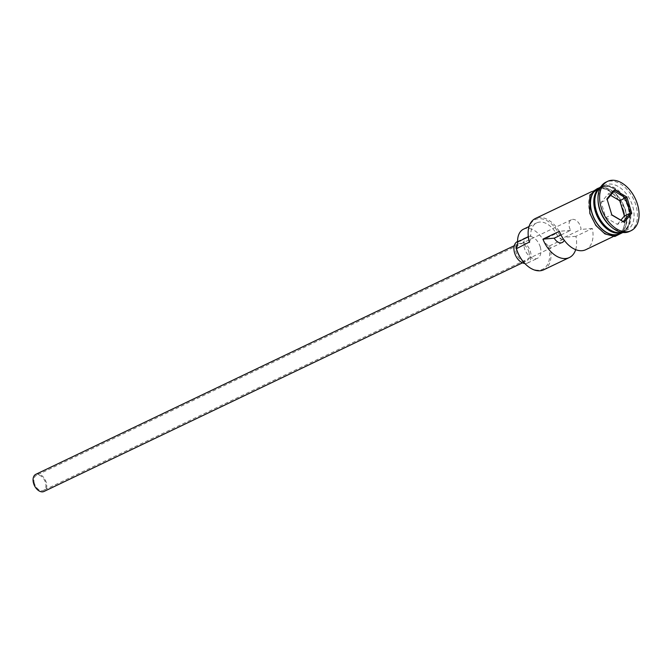 <?xml version="1.0" encoding="UTF-8"?>
<svg xmlns="http://www.w3.org/2000/svg" width="672" height="672" viewBox="0 0 672 672"><rect width="100%" height="100%" fill="white"/><g stroke="black" fill="none" stroke-linecap="round" stroke-linejoin="round"><path stroke-width="0.5" stroke-dasharray="3.36 2.52" d="M543.766 269.774A24.94 16.027 64.5 0 0 549.595 245.851L548.117 245.599A23.982 15.414 -115.5 0 1 548.31 246.221A23.982 15.414 -115.5 0 1 544.883 267.809A23.982 15.414 -115.5 0 1 526.31 264.936M34.39 483.353A8.316 5.342 -115.5 0 1 36.338 475.381A8.316 5.342 -115.5 0 1 45.444 482.404A8.316 5.342 -115.5 0 1 43.504 490.384A8.316 5.342 -115.5 0 1 34.39 483.353M560.986 234.948L570.646 230.328A8.316 5.342 -115.5 0 1 569.503 227.674A8.316 5.342 -115.5 0 1 571.452 219.694A8.316 5.342 -115.5 0 1 580.558 226.724A8.316 5.342 -115.5 0 1 581.028 229.438L564.614 237.275A8.316 5.342 -115.5 0 1 564.203 240.198M35.826 474.314A9.5 6.107 -115.5 0 1 46.234 482.336A9.5 6.107 -115.5 0 1 44.016 491.45M528.822 251.748A9.5 6.107 -115.5 0 1 526.604 260.862A9.5 6.107 -115.5 0 1 516.188 252.84A9.5 6.107 -115.5 0 1 518.414 243.726A9.5 6.107 -115.5 0 1 528.822 251.748M517.39 241.584A11.878 7.636 -115.5 0 1 530.401 251.614A11.878 7.636 -115.5 0 1 527.629 263.012A11.878 7.636 -115.5 0 1 524.782 263.474M540.254 246.91A11.878 7.636 -115.5 0 1 537.474 258.3A11.878 7.636 -115.5 0 1 524.454 248.27A11.878 7.636 -115.5 0 1 527.234 236.872A11.878 7.636 -115.5 0 1 540.254 246.91M621.676 232.336A24.94 16.027 64.5 0 0 623.54 231.655A24.94 16.027 64.5 0 0 629.37 207.732A24.94 16.027 64.5 0 0 602.036 186.656A24.94 16.027 64.5 0 0 600.34 187.673M621.97 232.386A24.94 16.027 64.5 0 0 622.549 232.126A24.94 16.027 64.5 0 0 628.387 208.202A24.94 16.027 64.5 0 0 601.054 187.127A24.94 16.027 64.5 0 0 600.482 187.421M609.781 225.624A24.94 16.027 64.5 0 0 626.816 230.084A24.94 16.027 64.5 0 0 632.654 206.161A24.94 16.027 64.5 0 0 605.321 185.086A24.94 16.027 64.5 0 0 598.088 201.146M629.488 231.445A27.308 17.556 64.5 0 0 635.872 205.246A27.308 17.556 64.5 0 0 605.934 182.162M575.677 249.64A24.94 16.027 64.5 0 0 575.896 236.309L592.318 228.463A24.94 16.027 -115.5 0 1 585.782 249.698M549.595 245.851L562.724 239.576A24.94 16.027 64.5 0 0 535.391 218.501M590.293 213.41A24.94 16.027 64.5 0 0 617.627 234.478A24.94 16.027 64.5 0 0 623.465 210.554A24.94 16.027 64.5 0 0 596.123 189.479A24.94 16.027 64.5 0 0 590.293 213.41M619.265 233.696A24.94 16.027 64.5 0 0 625.103 209.773A24.94 16.027 64.5 0 0 597.769 188.698M592.318 228.463L581.028 229.438M575.896 236.309L564.614 237.275M528.326 236.863L530.746 235.712A14.246 9.156 -115.5 0 1 529.351 242.063M528.192 235.116A23.982 15.414 -115.5 0 1 541.254 218.778A23.982 15.414 -115.5 0 1 561.246 239.324A14.246 9.156 -115.5 0 1 556.206 233.52A20.42 13.129 -115.5 0 0 536.684 222.886A20.42 13.129 -115.5 0 0 530.746 235.712M561.246 239.324L562.724 239.576M548.117 245.599A14.246 9.156 -115.5 0 1 543.077 239.795L556.206 233.52M523.547 229.16A20.42 13.129 -115.5 0 1 543.077 239.795M570.646 230.328L559.364 231.294M610.596 195.317L608.21 193.914L601.18 202.339L605.758 217.577L611.789 214.83M605.758 217.577L617.358 224.398L623.272 221.575M601.18 202.339L607.093 199.517L611.839 215.015M608.21 193.914L614.124 191.092M607.169 199.424L606.959 198.736M617.358 224.398L620.886 220.181M594.812 202.86A24.461 15.725 -115.5 0 1 601.91 187.244A24.461 15.725 -115.5 0 1 628.723 207.917A24.461 15.725 -115.5 0 1 623.003 231.386A24.461 15.725 -115.5 0 1 606.396 227.102M616.115 232.411A24.461 15.725 64.5 0 0 622.675 231.538A24.461 15.725 64.5 0 0 628.396 208.076A24.461 15.725 64.5 0 0 601.583 187.404A24.461 15.725 64.5 0 0 596.786 191.965M623.616 210.538A25.175 16.178 -115.5 0 1 613.99 235.696A25.175 16.178 -115.5 0 1 590.134 213.419A25.175 16.178 -115.5 0 1 599.76 188.261A25.175 16.178 -115.5 0 1 623.616 210.538M621.272 232.739A25.175 16.178 64.5 0 0 625.262 209.756A25.175 16.178 64.5 0 0 599.768 187.74M571.452 219.694L36.338 475.381M522.472 262.836L526.604 260.862M527.629 263.012L537.474 258.3M596.324 210.605C593.452 198.887 595.308 191.1 601.91 187.244L601.583 187.404C609.714 182.725 624.263 193.519 628.261 208.186C631.134 219.895 629.278 227.682 622.675 231.538L623.003 231.386C614.872 236.057 600.323 225.271 596.324 210.605M613.334 236.527L617.627 234.478M622.003 232.394L622.549 232.126M623.54 231.655L626.816 230.084M600.944 186.656L615.434 193.049L625.573 209.807L626.892 222.684L622.852 232.504M602.036 186.656L605.321 185.086M600.499 187.396L601.054 187.127M591.839 191.528L596.123 189.479M529.04 226.54L536.684 222.886M517.6 241.483L527.234 236.872M514.282 245.7L518.414 243.726M562.204 242.542L43.504 490.384"/><path stroke-width="1.01" d="M526.722 265.314L526.31 264.936A23.982 15.414 -115.5 0 1 516.398 248.959A23.982 15.414 -115.5 0 1 516.222 248.338L516.424 248.699A24.94 16.027 64.5 0 0 526.722 265.314A24.94 16.027 64.5 0 0 543.766 269.774L569.369 257.536A24.94 16.027 64.5 0 0 575.677 249.64M522.472 262.836L44.016 491.45A9.5 6.107 -115.5 0 1 33.6 483.428A9.5 6.107 -115.5 0 1 35.826 474.314L514.282 245.7M524.782 263.474A11.878 7.636 -115.5 0 1 514.609 252.974A11.878 7.636 -115.5 0 1 517.39 241.584L517.6 241.483M600.34 187.673A24.94 16.027 64.5 0 0 596.198 210.58A24.94 16.027 64.5 0 0 621.676 232.336M600.482 187.421A24.94 16.027 64.5 0 0 595.216 211.05A24.94 16.027 64.5 0 0 621.97 232.386M607.58 181.381L605.934 182.162A27.308 17.556 64.5 0 0 598.013 199.752L598.088 201.146A24.94 16.027 64.5 0 0 599.483 209.017A24.94 16.027 64.5 0 0 609.781 225.624L610.823 226.556A27.308 17.556 64.5 0 0 629.488 231.445L631.126 230.664A27.308 17.556 64.5 0 0 637.518 204.456A27.308 17.556 64.5 0 0 607.58 181.381A27.308 17.556 64.5 0 0 601.188 207.581A27.308 17.556 64.5 0 0 631.126 230.664M598.013 199.752A27.308 17.556 64.5 0 0 599.55 208.37A27.308 17.556 64.5 0 0 610.823 226.556M613.334 236.527L585.782 249.698A24.94 16.027 -115.5 0 1 559.364 231.294L542.951 239.14A24.94 16.027 64.5 0 0 569.369 257.536M516.424 248.699L529.351 242.063A23.982 15.414 -115.5 0 1 528.192 235.116L528.158 234.562A24.94 16.027 64.5 0 0 529.561 242.424M600.499 187.396L597.769 188.698A24.94 16.027 64.5 0 0 591.931 212.621A24.94 16.027 64.5 0 0 619.265 233.696L622.003 232.394M614.468 189.748L626.858 197.03L631.747 213.301L624.238 222.298L611.839 215.015L606.959 198.736L614.468 189.748L614.124 191.092L607.169 199.424M591.839 191.528L535.391 218.501A24.94 16.027 64.5 0 0 528.158 234.562M529.04 226.54L523.547 229.16A20.42 13.129 -115.5 0 0 517.608 241.979A14.246 9.156 -115.5 0 1 516.222 248.338M564.203 240.198A8.316 5.342 -115.5 0 1 562.204 242.542A8.316 5.342 -115.5 0 1 554.232 238.174L542.951 239.14M554.232 238.174L560.986 234.948M611.789 214.83L623.272 221.575L630.302 213.15L625.724 197.912L614.124 191.092M620.886 220.181L624.389 215.981L619.819 200.735L626.858 197.03M619.819 200.735L610.596 195.317M624.389 215.981L630.302 213.15L631.747 213.301M623.272 221.575L624.238 222.298M606.396 227.102A24.461 15.725 -115.5 0 1 596.19 210.714A24.461 15.725 -115.5 0 1 594.812 202.86M596.786 191.965A24.461 15.725 64.5 0 0 595.862 210.874A24.461 15.725 64.5 0 0 616.115 232.411M599.768 187.74A25.175 16.178 64.5 0 0 591.78 212.638A25.175 16.178 64.5 0 0 621.272 232.739M517.608 241.979L528.326 236.863M622.852 232.504L614.788 236.502L604.918 233.89L595.829 225.439L589.814 213.368L589.89 194.981L600.944 186.656"/></g></svg>
